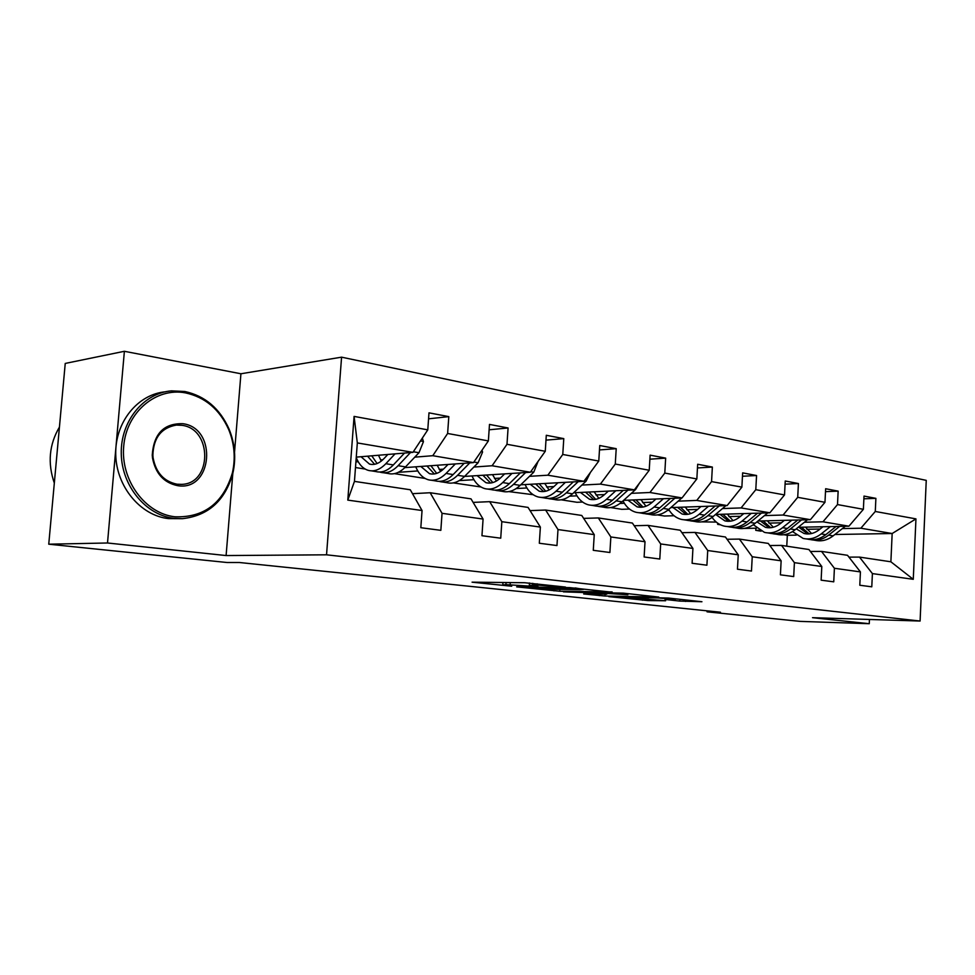 <?xml version="1.0" encoding="UTF-8"?>
<svg xmlns="http://www.w3.org/2000/svg" width="975" height="975" viewBox="0 0 975 975"><rect width="100%" height="100%" fill="white"/><g stroke="black" fill="none" stroke-linecap="round" stroke-linejoin="round"><path stroke-width="1.46" d="M565.5 587.072L524.733 582.733L472.071 582.173L511.717 586.231L502.795 584.951L505.915 584.622L538.115 586.645L529.315 585.353L537.067 585.073L565.5 587.072M679.843 601.087L701.939 601.733L668.35 598.041L608.827 596.627L647.973 600.576L665.632 600.758L622.598 597.151L657.211 597.907L675.48 599.296L665.023 599.454L679.843 601.087L679.941 599.308M812.516 617.687L869.261 623.707L800.097 621.38L707.058 611.825L720.488 612.227L239.35 562.502L227.102 562.514L48.75 544.196L107.506 542.99L226.103 555.555L326.54 554.812L920.095 621.038L812.516 617.687M612.117 592.215L569.729 587.62L516.665 586.877L559.772 591.24L612.142 591.947M623.342 593.153L658.771 597.053L604.987 596.03L583.696 593.97L606.755 594.214L595.786 592.995L563.404 591.837L623.342 593.153M869.261 623.707L869.456 619.466M234.536 452.156L240.923 373.766L124.386 351.293L107.506 542.99M124.386 351.293L65.24 363.431L48.75 544.196M848.945 557.127L859.487 557.091L890.882 561.795L913.27 579.308L872.406 573.592L871.784 586.816L859.804 585.244L860.425 571.911L834.405 568.267L833.747 581.831L821.133 580.174L821.803 566.499L794.406 562.66L793.699 576.578L780.414 574.836L781.133 560.808L752.237 556.762L751.481 571.045L737.466 569.205L738.233 554.799L707.728 550.522L706.912 565.207L692.104 563.27L692.932 548.45L660.672 543.94L659.795 559.028L644.122 556.981L645.011 541.747L610.85 536.957L609.899 552.496L593.275 550.314L594.25 534.629L557.992 529.559L556.969 545.549L539.321 543.246L540.369 527.085L501.832 521.686L500.736 538.188L481.955 535.726L483.076 519.066L442.041 513.313L440.846 530.339L420.822 527.707L422.053 510.522L347.795 500.114L354.083 416.41L427.781 429.853L428.988 412.839L448.805 416.63L447.622 433.473L488.378 440.907L489.487 424.418L508.085 427.976L506.988 444.308L545.269 451.279L546.293 435.289L563.782 438.628L562.77 454.472L598.784 461.041L599.747 445.514L616.212 448.671L615.274 464.051L649.228 470.242L650.118 455.154L665.657 458.128L664.792 473.082L696.845 478.932L697.673 464.258L712.359 467.062L711.555 481.613L741.878 487.134L742.645 472.863L756.551 475.52L755.796 489.682L784.522 494.922L785.241 481.004L798.415 483.527L797.721 497.323L824.972 502.296L825.642 488.731L838.147 491.132L837.501 504.575L863.387 509.303L864.008 496.08L875.891 498.359L875.282 511.473L915.952 518.883L913.27 579.308M859.487 557.091L872.406 573.592M326.54 554.812L341.579 357.167L926.25 480.358L920.095 621.038M804.412 522.247L822.961 521.796L848.92 526.195L798.172 527.28M756.527 528.182L743.986 528.45M781.328 522.807L768.873 523.112M719.526 524.318L717.649 524.355L717.722 523.185M720.476 524.806L717.649 524.355M848.92 526.195L863.387 509.303M822.961 521.796L837.501 504.575M810.408 551.472L821.498 551.399L847.519 555.299L860.425 571.911M821.498 551.399L834.405 568.267M764.497 515.58L783.083 515.044L810.408 519.675L757.928 521.028M716.296 522.088L701.756 521.869M740.573 516.275L728.91 516.604M810.408 519.675L824.972 502.296M783.083 515.044L797.721 497.323M769.836 545.525L781.523 545.403L808.909 549.51L821.803 566.499M781.523 545.403L794.406 562.66M722.463 508.56L741.085 507.926L769.86 512.801L715.54 514.459M674.005 515.726L664.45 516.019L657.418 514.91M697.649 509.401L686.875 509.767M669.252 510.364L667.509 510.425M769.86 512.801L784.522 494.922M741.085 507.926L755.796 489.682M727.07 539.273L739.403 539.09L768.263 543.416L781.133 560.808M739.403 539.09L752.237 556.762M678.149 501.162L696.759 500.419L727.131 505.574L670.837 507.573M629.497 509.048L621.806 509.328L610.618 507.561M652.385 502.174L642.61 502.564M624.329 503.283L620.003 503.453M727.131 505.574L741.878 487.134M696.759 500.419L711.555 481.613M681.927 532.679L694.968 532.423L725.424 536.993L738.233 554.799M694.968 532.423L707.728 550.522M631.361 493.338L649.935 492.497L682.037 497.933L623.61 500.346M582.611 502.052L576.956 502.283L561.173 499.809M604.561 494.569L595.932 494.959M576.944 495.836L569.668 496.165M682.037 497.933L696.845 478.932M649.935 492.497L664.792 473.082M634.201 525.732L648.009 525.391L680.197 530.217L692.932 548.45M648.009 525.391L660.672 543.94M581.892 485.075L600.393 484.1L634.359 489.852L573.666 492.765M533.167 494.703L508.84 491.595M553.971 486.549L546.622 486.939M526.878 487.975L516.226 488.548M634.359 489.852L649.228 470.242M600.393 484.1L615.274 464.051M583.659 518.383L598.309 517.944L632.385 523.051L645.011 541.747M598.309 517.944L610.85 536.957M529.486 476.324L547.865 475.203L583.891 481.309L520.747 484.794M480.98 486.988L453.351 482.893M500.358 478.091L494.471 478.445M473.911 479.7L459.298 480.59M583.891 481.309L598.784 461.041M547.865 475.203L562.77 454.472M530.071 510.62L545.622 510.047L581.758 515.458L594.25 534.629M545.622 510.047L557.992 529.559M473.874 467.037L492.095 465.758L530.363 472.241L464.575 476.422C458.762 482.077 452.839 484.161 446.794 482.662L442.918 482.052M443.43 469.158L439.213 469.45M417.788 470.949L398.324 472.314M425.124 478.457L394.424 473.643M530.363 472.241L545.269 451.279M492.095 465.758L506.988 444.308M473.119 502.393L489.682 501.662L528.06 507.414L540.369 527.085M489.682 501.662L501.832 521.686M414.777 457.153L432.778 455.703L473.484 462.601L404.82 467.622M382.87 459.725L380.567 459.908M358.191 461.711L355.912 461.894M365.186 469.06L355.485 467.537M473.484 462.601L488.378 440.907M432.778 455.703L447.622 433.473M412.486 493.679L430.158 492.741L471.01 498.859L483.076 519.066M430.158 492.741L442.041 513.313M354.083 416.41L357.325 442.93L412.949 452.351L356.265 457.129M412.949 452.351L427.781 429.853M240.923 373.766L341.579 357.167M707.107 610.837L707.058 611.825M890.882 561.795L892.162 533.52L860.852 528.218L842.363 528.596M786.764 546.183L787.325 535.287L796.246 535.141M834.892 534.495L892.162 533.52L915.952 518.883M357.325 442.93L354.449 481.382L410.268 489.755L422.053 510.522M820.06 529.035L806.922 529.303M759.403 530.266L755.759 530.339L755.869 528.194M787.325 535.287L783.827 534.739M761.122 531.18L755.759 530.339M354.449 481.382L347.795 500.114M860.852 528.218L875.282 511.473M428.573 418.823L448.805 416.63M489.121 429.792L508.085 427.976M545.988 440.139L563.782 438.628M599.467 449.926L616.212 448.671M649.874 459.188L665.657 458.128M697.466 467.951L712.359 467.062M742.463 476.263L756.551 475.52M785.082 484.161L798.415 483.527M825.496 491.656L838.147 491.132M863.874 498.798L875.891 498.359M226.103 555.555L232.793 473.545M575.116 588.315L524.392 587.364L548.645 589.168L579.979 589.704L583.586 589.388L575.14 587.937M627.876 594.75L612.154 593.056L598.699 592.91L627.876 594.75M387.843 454.472L384.077 458.506C379.275 463.491 374.412 465.343 369.476 464.076L361.006 456.727M395.033 453.862L385.832 463.71C380.067 469.658 374.229 471.888 368.318 470.377C363.066 468.768 359.032 464.514 356.228 457.616M422.358 438.092L423.442 441.687L418.982 452.717L405.539 466.891C399.762 472.765 393.9 474.959 387.952 473.448L383.589 472.765M381.298 461.077L378.471 455.252M404.515 453.058L393.364 464.929C387.599 470.852 381.761 473.058 375.826 471.547L371.365 470.852M367.575 456.178L374.583 464.283M379.726 472.034L380.543 472.29C386.478 473.789 392.328 471.595 398.092 465.697L410.487 452.558M377.106 463.539L371.768 455.825M185.457 392.876C156.219 387.221 126.506 411.938 123.715 446.136C120.473 480.273 145.299 513.618 174.988 516.799C204.116 517.749 223.238 503.161 232.355 473.009C235.694 458.226 234.475 443.747 228.686 429.548C219.643 409.427 205.238 397.203 185.457 392.876M174.086 518.371C146.104 515.288 121.765 486.22 121.266 453.728C120.461 421.224 143.642 393.01 171.478 390.865L184.811 391.487C205.055 395.935 219.802 408.452 229.052 429.037C234.975 443.564 236.23 458.396 232.806 473.509C225.054 500.699 208.26 515.751 182.435 518.676L174.086 518.371M182.861 423.698C217.876 428.037 212.647 491.729 177.621 485.66C163.824 482.771 155.452 473.509 152.49 457.872L152.246 455.081C153.733 433.668 163.946 423.211 182.861 423.698M176.975 484.197L181.46 484.368C212.172 484.014 212.587 428.903 181.947 425.319L176.39 425.076C161.35 427.745 153.514 437.775 152.868 455.142L153.099 457.799C155.915 472.631 163.873 481.431 176.975 484.197M54.32 483.076C47.47 463.149 49.177 444.478 59.426 427.099M55.928 465.465L58.086 441.858M182.435 518.676L168.395 518.602C140.498 515.543 116.232 486.635 115.732 454.313C114.94 421.992 138.048 393.912 165.823 391.767M448.037 464.466L444.234 468.366C439.408 473.155 434.472 474.923 429.451 473.655L420.798 466.464M455.325 463.929L446.05 473.423C440.249 479.152 434.338 481.272 428.317 479.761C422.845 478.128 418.653 473.813 415.764 466.83M482.003 450.182L482.564 452.083L478.116 462.759L464.575 476.409L457.58 475.288L469.816 462.869M440.578 471.437L437.19 465.258M464.222 463.283L453.131 474.569C447.33 480.273 441.407 482.369 435.386 480.87L431.413 480.248M426.965 466.013L434.338 473.947M439.164 481.37L439.81 481.565C445.843 483.064 451.766 480.98 457.58 475.288M436.702 473.375L430.901 465.721M504.648 473.874L500.833 477.628C495.97 482.259 490.998 483.941 485.903 482.674L477.116 475.629M512.021 473.399L502.698 482.564C496.86 488.085 490.9 490.108 484.794 488.609C479.249 486.976 474.983 482.759 472.01 475.946M538.054 461.431L533.739 472.192L520.15 485.379C514.3 490.839 508.328 492.826 502.21 491.327L498.773 490.791M496.421 481.028L492.509 474.642M520.382 472.875L509.364 483.637C503.527 489.145 497.555 491.144 491.449 489.645L487.927 489.097M482.905 475.252L490.596 483.027M495.117 490.157L495.629 490.303C501.735 491.802 507.719 489.803 513.557 484.307L525.635 472.534M492.802 482.576L486.598 475.02M557.992 482.735L554.166 486.367C549.291 490.839 544.282 492.436 539.138 491.181L530.229 484.27M565.427 482.32L556.067 491.168C550.217 496.507 544.221 498.432 538.054 496.933C532.447 495.324 528.121 491.193 525.086 484.551M590.411 472.436L586.146 481.089L572.532 493.825C566.682 499.102 560.662 501.004 554.482 499.505L551.448 499.029M549.096 489.974L544.732 483.466M573.288 481.894L562.368 492.18C556.506 497.494 550.497 499.407 544.33 497.92L541.222 497.433M535.689 483.966L543.636 491.571M547.901 498.432L548.279 498.542C554.446 500.029 560.454 498.128 566.317 492.814L578.248 481.613M545.72 491.229L539.175 483.771M608.339 491.095L604.512 494.605C599.637 498.932 594.604 500.467 589.424 499.212L580.418 492.436M615.81 490.742L606.45 499.298C600.6 504.453 594.567 506.293 588.364 504.806C582.709 503.21 578.333 499.163 575.238 492.692M639.381 483.234L635.627 489.487L622.013 501.796C616.151 506.915 610.118 508.718 603.903 507.244L601.209 506.817M598.882 498.347L594.104 491.778M623.232 490.388L612.398 500.248C606.535 505.391 600.503 507.219 594.299 505.745L591.545 505.306M585.573 492.192L593.751 499.627M597.76 506.257L598.028 506.317C604.232 507.804 610.277 505.976 616.127 500.857L627.912 490.169M595.713 499.358L588.863 492.034M655.943 499.005L652.129 502.405C647.242 506.586 642.196 508.06 636.992 506.817L627.924 500.175M663.439 498.7L654.091 506.976C648.229 511.972 642.184 513.727 635.944 512.253C630.435 510.729 626.121 506.951 622.988 500.918M684.998 494.142L682.463 497.384M681.83 497.933L668.813 509.352C662.951 514.3 656.906 516.031 650.666 514.556L648.302 514.191M645.998 506.22L640.868 499.639M670.459 498.408L659.709 507.878C653.859 512.862 647.814 514.605 641.574 513.143L639.149 512.753M632.799 499.968L641.16 507.244M644.938 513.642L645.097 513.691C651.349 515.166 657.394 513.411 663.244 508.45L674.871 498.225M643.013 507.049L635.907 499.846M701.025 506.5L697.21 509.791C692.335 513.837 687.29 515.251 682.061 514.008L672.945 507.5M708.52 506.232L699.185 514.252C693.347 519.09 687.29 520.772 681.037 519.309C675.943 517.932 671.824 514.642 668.692 509.45M725.936 505.611L713.139 516.494C707.302 521.296 701.257 522.953 694.992 521.503L692.932 521.174M690.641 513.63L685.193 507.061M715.162 506.001L704.523 515.105C698.673 519.931 692.628 521.613 686.376 520.15L684.243 519.821M677.564 507.329L686.083 514.459M689.654 520.65L689.715 520.674C695.979 522.137 702.024 520.455 707.874 515.653L719.343 505.842M687.826 514.312L680.501 507.232M743.767 513.606L739.952 516.787C735.101 520.723 730.056 522.076 724.827 520.845L715.674 514.459M751.262 513.374L741.963 521.15C736.137 525.842 730.08 527.463 723.816 526.013C719.087 524.757 715.175 521.869 712.079 517.359M767.764 512.874L755.198 523.283C749.385 527.926 743.34 529.535 737.076 528.084L735.272 527.804M733.017 520.626L727.289 514.105M757.563 513.179L747.021 521.966C741.195 526.634 735.15 528.255 728.886 526.805L727.033 526.512M720.062 514.325L728.715 521.296M732.079 527.304C738.343 528.742 744.376 527.134 750.202 522.478L761.524 513.057M730.36 521.186L722.853 514.239M784.351 520.345L780.561 523.441C775.722 527.256 770.689 528.548 765.448 527.329L756.917 521.857M791.834 520.15L782.572 527.694C776.77 532.253 770.737 533.812 764.461 532.374L753.309 524.721M807.507 519.748L795.161 529.73C789.36 534.239 783.327 535.775 777.063 534.337L775.515 534.093M773.297 527.243L767.313 520.784M797.806 519.992L787.373 528.474C781.572 533.008 775.539 534.556 769.275 533.118L767.678 532.874M760.451 520.955L769.214 527.792M772.395 533.617C778.635 535.019 784.631 533.459 790.396 528.962L801.572 519.894M770.774 527.719L763.096 520.894M822.937 526.756L819.158 529.766C814.344 533.471 809.323 534.714 804.095 533.508L796.234 528.852M830.395 526.597L821.182 533.922C815.405 538.346 809.396 539.845 803.132 538.419L792.517 531.594M845.301 526.268L833.162 535.86C827.397 540.235 821.389 541.722 815.124 540.296L813.796 540.089M811.614 533.532L805.423 527.134M836.087 526.476L825.764 534.666C819.987 539.065 813.967 540.564 807.714 539.138L806.337 538.919M798.891 527.268L807.739 533.971M810.749 539.626C816.965 540.991 822.924 539.48 828.628 535.129L839.658 526.39M809.226 533.91L801.413 527.219M537.152 583.806L537.067 585.073M532.764 583.33L532.655 585.012M510.303 582.55L510.157 584.683M506.062 582.489L505.915 584.622M559.894 589.363L559.772 591.24M554.092 589.266L553.983 590.874M605.097 594.299L604.987 596.03M599.418 594.177L599.332 595.664M595.822 592.373L595.786 592.995M648.07 599.003L647.973 600.576M642.525 598.845L642.452 600.222M685.596 599.918L685.51 601.453M423.369 441.431L420.493 440.919M393.364 464.929L385.832 463.71M405.539 466.891L398.092 465.697M418.982 452.717L413.339 451.766M482.491 451.827L481.053 451.571M453.131 474.569L446.05 473.423M478.116 462.759L473.874 462.04M509.364 483.637L502.698 482.564M520.15 485.379L513.557 484.307M533.739 472.192L530.753 471.693M562.368 492.18L556.067 491.168M572.532 493.825L566.317 492.814M586.146 481.089L584.281 480.773M612.398 500.248L606.45 499.298M622.013 501.796L616.127 500.857M635.627 489.487L634.749 489.34M659.709 507.878L654.091 506.976M668.813 509.352L663.244 508.45M704.523 515.105L699.185 514.252M713.139 516.494L707.874 515.653M747.021 521.966L741.963 521.15M755.198 523.283L750.202 522.478M787.373 528.474L782.572 527.694M795.161 529.73L790.396 528.962M825.764 534.666L821.182 533.922M833.162 535.86L828.628 535.129M529.474 582.989L529.34 585.097M502.954 582.453L502.808 584.707M369.476 464.076L371.999 464.478M176.39 425.076L174.05 425.368M153.099 457.799L152.49 457.872M152.868 455.142L152.246 455.081M429.451 473.655L432.01 474.069M485.903 482.674L488.499 483.088M539.138 491.181L541.759 491.595M589.424 499.212L592.069 499.639M636.992 506.817L639.649 507.232M682.061 514.008L684.718 514.434M724.827 520.845L727.484 521.272M765.448 527.329L768.117 527.755M804.095 533.508L806.764 533.934"/></g></svg>
